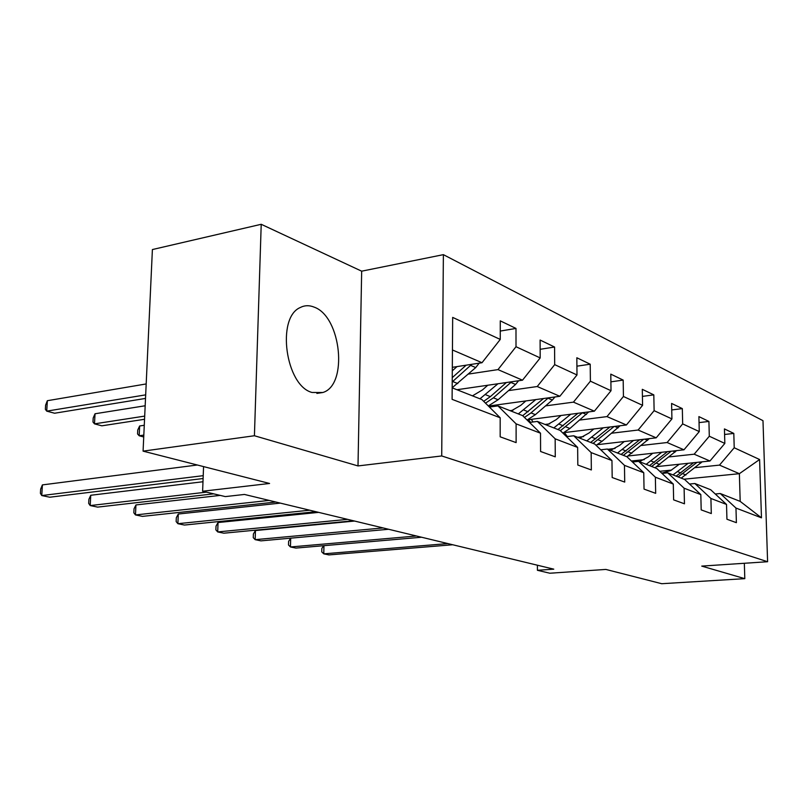 <?xml version="1.0" encoding="UTF-8"?>
<svg xmlns="http://www.w3.org/2000/svg" width="808" height="808" viewBox="0 0 808 808"><rect width="100%" height="100%" fill="white"/><g stroke="black" fill="none" stroke-linecap="round" stroke-linejoin="round"><path stroke-width="1.21" d="M312.06 392.476L322.826 392.506C348.278 385.153 341.309 316.605 314.191 307.141C309.282 305.131 304.606 305.272 300.182 307.555C276.104 317.726 285.689 385.84 312.06 392.476M261.216 224.291L152.399 249.551L143.077 451.137L254.419 435.744L358.005 465.933L441.713 455.954L443.38 254.651L361.671 271.175L261.216 224.291L254.419 435.744M441.713 455.954L767.6 561.732L762.984 420.675L443.38 254.651M767.6 561.732L701.738 566.105L744.804 578.659L744.34 563.277M744.804 578.659L661.722 583.709L605.859 569.428L549.824 573.226L537.411 570.297L553.773 569.165L244.45 494.446L225.321 496.597L202.616 491.234L269.569 483.467L143.077 451.137M452.177 387.85L481.901 399.566L500.182 417.766L500.172 436.815L516.12 442.612L516.1 423.857L540.512 433.209L540.592 451.5L555.268 456.833L555.157 438.815L577.649 447.43L577.811 465.034L591.345 469.953L591.163 452.601L611.959 460.57L612.181 477.528L624.715 482.083L624.463 465.358L643.754 472.741L644.037 489.103L655.672 493.334L655.369 477.195L673.296 484.063L673.63 499.859L684.457 503.798L684.103 488.204L700.819 494.597L701.192 509.888L711.303 513.555L710.909 498.465L726.523 504.445L726.937 519.241L736.391 522.675L735.967 508.06L761.469 517.827L759.601 459.52L739.37 473.69L719.484 465.115L695.102 467.64M500.182 417.766L452.096 399.344L452.672 317.403L500.253 339.431L500.263 320.857L515.989 328.432L500.253 331.058M759.601 459.52L734.22 447.763L733.805 433.421L724.433 428.907L724.837 443.42L709.303 436.229L708.919 421.433L698.9 416.605L699.274 431.583L682.669 423.897L682.326 408.606L671.589 403.434L671.923 418.918L654.116 410.676L653.813 394.87L642.299 389.315L642.582 405.333L623.433 396.476L623.19 380.103L610.798 374.134L611.02 390.719L590.395 381.174L590.214 364.206L576.841 357.762L576.993 374.962L554.692 364.64L554.581 347.036L540.108 340.057L540.188 357.924L516.009 346.723L515.989 328.432M540.512 433.209L522.584 415.605L497.95 405.889L489.426 407.05M468.448 374.074L497.991 369.609L522.513 380.184L456.954 389.729M497.95 405.889L516.1 423.857M516.009 346.723L497.991 369.609M540.188 357.924L522.513 380.184M577.649 447.43L560.085 430.381L537.36 421.423L529.543 422.433M472.266 395.769L472.993 395.668M508.535 390.607L537.229 386.527L559.853 396.284L488.436 406.071M537.36 421.423L555.157 438.815M554.692 364.64L537.229 386.527M576.993 374.962L559.853 396.284M611.959 460.57L594.749 444.046L573.731 435.764L566.519 436.633M510.02 410.646L513.019 410.242M545.562 405.879L573.448 402.142L594.375 411.171L527.513 419.827M573.731 435.764L591.163 452.601M590.395 381.174L573.448 402.142M611.02 390.719L594.375 411.171M649.319 438.633L626.907 456.732L607.394 449.036L600.728 449.793M545.047 424.452L549.723 423.867M579.861 420.039L606.98 416.605L626.412 424.978L563.802 432.654M607.394 449.036L624.463 465.358M626.897 456.722L643.754 472.741M623.433 396.476L606.98 416.605M642.582 405.333L626.412 424.978M673.296 484.063L656.783 468.499L638.643 461.348L632.472 462.014M577.629 437.3L583.608 436.583M611.737 433.199L638.118 430.028L656.197 437.825L597.233 444.693M638.643 461.348L655.369 477.195M654.116 410.676L638.118 430.028M671.923 418.918L656.197 437.825M700.819 494.597L684.649 479.487L667.731 472.821L661.984 473.407M608.01 449.278L615.04 448.47M641.431 445.461L667.115 442.531L683.982 449.804L628.2 455.975M667.731 472.821L684.103 488.204M682.669 423.897L667.115 442.531M699.274 431.583L683.982 449.804M726.523 504.445L710.687 489.749L694.87 483.517L689.517 484.043M631.412 461.014L644.289 459.621M669.155 456.914L694.173 454.197L709.949 461.004L656.995 466.59M694.87 483.517L710.909 498.465M709.303 436.229L694.173 454.197M724.837 443.42L709.949 461.004M761.469 517.827L740.189 501.384L720.251 493.526L715.252 493.991M659.752 471.296L671.589 470.074M683.942 479.205L739.37 473.69L740.189 501.384M720.251 493.526L735.967 508.06M734.22 447.763L719.484 465.115M203.566 466.59L202.616 491.234M537.391 565.206L537.411 570.297M452.329 367.327L482.012 362.721L452.45 349.965M500.253 339.431L482.012 362.721M733.805 433.421L724.584 434.482M708.919 421.433L699.051 422.614M682.326 408.606L671.731 409.939M653.813 394.87L642.421 396.385M623.19 380.103L610.909 381.831M590.214 364.206L576.912 366.175M554.581 347.036L540.148 349.298M358.005 465.933L361.671 271.175M323.957 545.673L323.776 553.844L447.854 543.582M323.654 545.703L321.837 548.44L321.756 551.884L323.776 553.844L328.937 554.914L452.712 544.754M679.336 464.226L670.6 470.609L661.722 473.155M688.184 463.297L673.003 474.892M702.112 461.833L681.235 478.144M693.587 462.731L676.155 476.134M678.124 476.912L696.991 462.368M290.698 538.158L290.456 546.965L416.463 535.997M290.648 538.168L288.587 541.431L288.496 544.966L290.456 546.965L295.93 548.087L421.625 537.239M354.591 521.049L255.449 530.543L255.166 539.663L383.103 527.937M255.449 530.543L253.379 533.997L253.257 537.633L255.166 539.663L260.964 540.865L388.598 529.27M652.723 453.268L648.309 456.884L639.441 461.671M661.772 452.268L646.178 464.327M676.589 450.622L654.965 467.792M667.56 451.621L649.541 465.65M651.652 466.479L671.185 451.218M624.271 441.542L619.716 445.329L610.636 450.309M633.533 440.461L617.514 453.025M639.734 439.744L621.11 454.439M623.362 455.328L643.633 439.289M318.645 512.373L218.049 522.534L217.706 531.927L347.581 519.362M218.049 522.534L216.019 526.119L215.877 529.856L217.706 531.927L223.867 533.199L353.429 520.776M280.326 503.111L178.295 514.019L177.891 523.695L309.686 510.201M178.295 514.019L176.316 517.736L176.154 521.594L177.891 523.695L184.436 525.048L315.928 511.716M220.231 495.395L135.946 504.939L135.471 514.928L269.155 500.415M135.946 504.939L134.027 508.808L133.835 512.797L135.471 514.928L142.461 516.373L275.841 502.031M593.799 428.977L589.082 432.957L579.77 438.148M603.283 427.816L586.8 440.916M620.11 425.755L602.01 441.34L596.082 445.329M567.347 436.532L564.378 432.583M609.949 426.998L590.658 442.441M593.082 443.39L614.141 426.483M561.075 415.484L556.187 419.655L546.642 425.089M570.781 414.231L553.823 427.917M588.759 411.898L569.913 428.482L562.903 433.118M533.038 421.978L531.3 419.342M577.962 413.292L557.964 429.553M560.388 430.674L582.477 412.706M530.533 422.301L528.402 419.716M525.836 400.95L520.766 405.343L510.979 411.03M535.775 399.586L518.312 413.918M555.015 396.94L552.359 400.031L535.381 414.656L527.089 420.029M496.334 406.111L495.748 405.071M543.542 398.516L522.705 415.716M490.739 405.757L491.577 406.757M144.279 425.281L139.643 425.978L139.178 435.764L143.733 436.976M524.442 417.423L530.997 412.898L548.41 397.849M493.324 406.525L492.587 405.505M143.824 435.088L139.178 435.764L137.552 433.946L137.734 430.038L139.643 425.978M487.779 385.244L482.517 389.88L472.478 395.849M497.96 383.76L479.962 398.799M518.595 380.75L515.565 384.446L498.122 399.728L488.315 405.939M506.394 382.527L490.365 396.627L483.689 401.344M145.177 405.767L95.031 413.767L94.496 423.857L101.858 425.816L144.551 419.281M485.517 403.162L493.385 397.829L511.626 381.77M144.703 416.1L94.496 423.857L92.981 422.029L93.193 417.999L95.031 413.767M202.98 481.75L90.748 495.264L90.203 505.566L206.464 492.143M90.748 495.264L88.9 499.294L88.688 503.404L90.203 505.566L97.657 507.111L213.686 493.85M197.364 465.004L42.4 484.901L41.774 495.556L203.212 475.67M42.4 484.901L40.653 489.103L40.4 493.355L41.774 495.556L49.763 497.213L203.101 478.518M456.995 366.6L452.298 370.811M479.164 363.166L475.74 367.569L452.177 387.769M146.187 383.941L47.349 400.707L46.733 411.141L54.611 413.231L145.521 398.425M452.217 381.911L471.781 364.307M466.176 365.176L452.248 377.649M145.682 394.859L46.733 411.141L45.359 409.292L45.602 405.141L47.349 400.707M680.932 472.953L677.801 471.7M685.992 474.983L682.901 473.74M700.9 462.964L699.001 462.156M654.44 462.348L651.096 461.004M659.843 464.509L656.54 463.186M675.135 452.046L672.781 451.046M626.129 451.005L622.554 449.571M631.906 453.318L628.382 451.904M647.592 440.38L644.723 439.158M595.809 438.855L591.971 437.32M602.01 441.34L598.223 439.825M618.1 427.876L614.656 426.422M563.257 425.816L559.126 424.16M569.913 428.482L565.842 426.856M586.436 414.464L582.416 412.767M528.2 411.777L523.756 409.999M535.381 414.656L530.997 412.898M552.359 400.031L548.026 398.192M490.365 396.627L485.547 394.698M498.122 399.728L493.385 397.829M515.565 384.446L510.888 382.457M457.803 383.578L452.662 381.517M475.74 367.569L470.67 365.418M316.877 393.415L322.826 392.506"/></g></svg>
